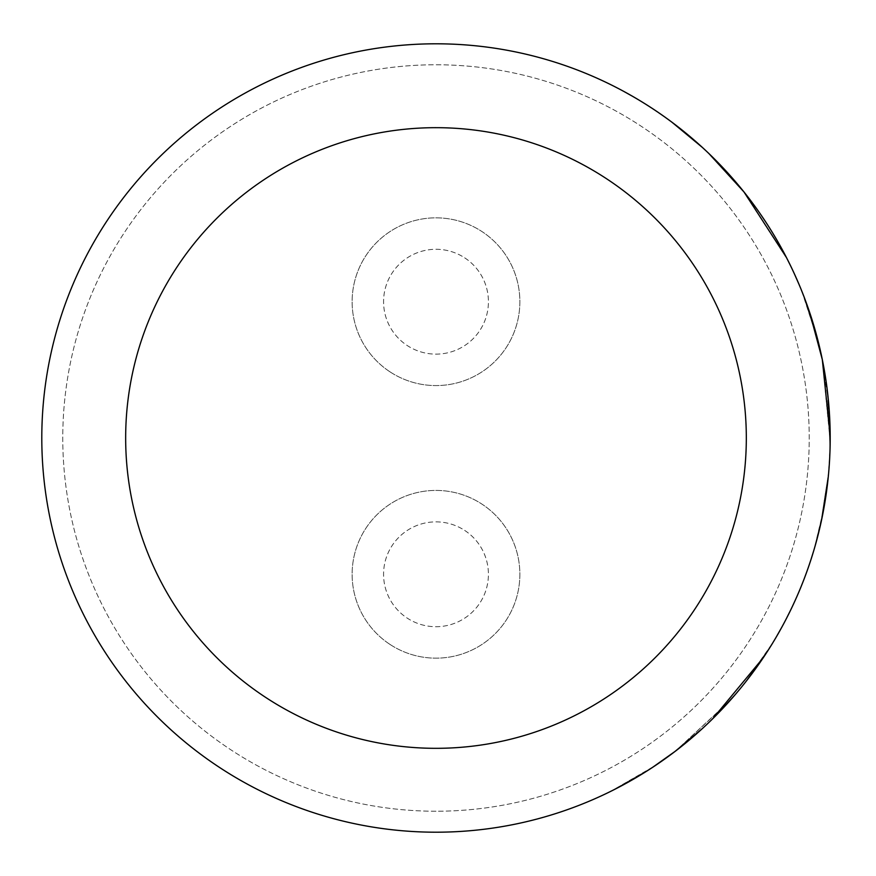 <?xml version="1.0" encoding="UTF-8"?>
<svg xmlns="http://www.w3.org/2000/svg" width="876" height="876" viewBox="0 0 876 876"><rect width="100%" height="100%" fill="white"/><g stroke="black" fill="none" stroke-linecap="round" stroke-linejoin="round"><path stroke-width="0.66" stroke-dasharray="4.38 3.29" d="M435.996 811.231A373.231 373.231 0 0 1 62.765 438A373.231 373.231 0 0 1 435.996 64.769A373.231 373.231 0 0 1 809.227 438A373.231 373.231 0 0 1 435.996 811.231A373.231 373.231 0 0 1 62.765 438A373.231 373.231 0 0 1 435.996 64.769A373.231 373.231 0 0 1 809.227 438A373.231 373.231 0 0 1 435.996 811.231M712.33 718.835L738.545 690.704L712.33 718.835L763.303 657.679A394.2 394.2 0 0 1 728.722 702.015L675.374 751.192L691.635 738.063A394.2 394.2 0 0 1 652.73 767.277L610.101 791.663A394.2 394.2 0 0 0 652.324 767.54L674.06 752.188M738.545 690.704A394.2 394.2 0 0 1 702.662 728.317L673.94 752.024M830.196 439.533L830.196 436.204A394.2 394.2 0 0 1 823.232 511.759L813.826 550.413A394.2 394.2 0 0 1 776.191 637.159L782.148 626.614A394.2 394.2 0 0 0 811.067 559.293L810.869 559.227A393.992 393.992 0 0 1 781.961 626.515M822.345 359.729L828.641 403.004A394.2 394.2 0 0 0 822.411 360.025L809.709 312.568A394.2 394.2 0 0 1 827.579 392.623L829.911 445.38L830.196 436.204M827.141 485.216A393.992 393.992 0 0 0 829.977 439.774L830.196 439.774A394.2 394.2 0 0 1 827.349 485.238L828.072 476.741L827.349 485.238M810.869 559.227L813.552 550.61A393.992 393.992 0 0 1 786.177 618.555L790.327 610.276A393.992 393.992 0 0 0 817.253 537.36L817.45 537.415A394.2 394.2 0 0 1 743.352 684.835L771.657 644.692A394.2 394.2 0 0 0 819.684 528.447L819.476 528.392A393.992 393.992 0 0 1 771.482 644.583L771.657 644.692M817.45 537.415A394.2 394.2 0 0 1 790.513 610.375L790.327 610.276M813.552 550.61L813.749 550.675A394.2 394.2 0 0 1 786.363 618.642L786.177 618.555M735.96 182.558A393.992 393.992 0 0 0 702.191 147.54L702.333 147.387A394.2 394.2 0 0 1 736.125 182.427L708.925 153.574L736.125 182.427M702.191 147.54L671.804 122.103A394.2 394.2 0 0 0 632.768 96.426L624.38 91.969A393.992 393.992 0 0 1 802.471 293.34L817.604 340.019A393.992 393.992 0 0 0 765.766 222.405L765.942 222.285A394.2 394.2 0 0 1 794.466 274.013A394.2 394.2 0 0 0 757.926 210.514L752.637 203.199A394.2 394.2 0 0 1 790.623 265.855L786.484 257.577M765.766 222.405L760.795 214.62A394.2 394.2 0 0 1 799.339 285.116L794.466 274.013M624.38 91.969L624.478 91.783A394.2 394.2 0 0 1 802.657 293.263L817.604 340.019M435.996 832.2A394.2 394.2 0 0 0 830.196 438A394.2 394.2 0 0 0 435.996 43.8A394.2 394.2 0 0 0 41.796 438A394.2 394.2 0 0 0 435.996 832.2M738.38 690.573A393.992 393.992 0 0 1 702.519 728.164M763.127 657.569A393.992 393.992 0 0 1 728.569 701.873L728.722 702.015M728.569 701.873L675.374 751.192M675.254 751.028L691.635 738.063M691.503 737.91A393.992 393.992 0 0 1 652.609 767.102L652.73 767.277M652.609 767.102L610.101 791.663M652.215 767.365A393.992 393.992 0 0 1 610.014 791.477M829.977 436.204A393.992 393.992 0 0 1 823.024 511.726L823.232 511.759M823.024 511.726L813.826 550.413M813.629 550.358A393.992 393.992 0 0 1 776.005 637.049M817.253 537.36L819.476 528.392M771.482 644.583L743.352 684.835M821.589 519.928L821.381 519.884A393.992 393.992 0 0 1 743.187 684.703M821.381 519.884L828.072 476.741M829.977 439.774L822.312 359.554M822.104 359.598L828.641 403.004M822.203 360.058A393.992 393.992 0 0 1 828.433 403.015M809.512 312.633A393.992 393.992 0 0 1 827.371 392.645L827.579 392.623M827.371 392.645L829.911 445.38M632.658 96.601A393.992 393.992 0 0 1 671.673 122.279M760.62 214.74A393.992 393.992 0 0 1 799.153 285.204M757.762 210.634A393.992 393.992 0 0 1 794.28 274.1M752.473 203.32A393.992 393.992 0 0 1 790.437 265.943M786.298 257.675L743.79 192.052L708.783 153.716M464.663 530.407A52.418 52.418 0 0 1 479.884 602.962A52.418 52.418 0 0 1 407.329 618.182A52.418 52.418 0 0 1 392.109 545.617A52.418 52.418 0 0 1 464.663 530.407A52.418 52.418 0 0 1 479.884 602.962A52.418 52.418 0 0 1 407.329 618.182A52.418 52.418 0 0 1 392.109 545.617A52.418 52.418 0 0 1 464.663 530.407M390.127 644.506A83.877 83.877 0 0 1 365.785 528.414A83.877 83.877 0 0 1 481.866 504.072A83.877 83.877 0 0 1 506.208 620.164A83.877 83.877 0 0 1 390.127 644.506A83.877 83.877 0 0 1 365.785 528.414A83.877 83.877 0 0 1 481.866 504.072A83.877 83.877 0 0 1 506.208 620.164A83.877 83.877 0 0 1 390.127 644.506M464.663 257.818A52.418 52.418 0 0 1 479.884 330.383A52.418 52.418 0 0 1 407.329 345.593A52.418 52.418 0 0 1 392.109 273.038A52.418 52.418 0 0 1 464.663 257.818A52.418 52.418 0 0 1 479.884 330.383A52.418 52.418 0 0 1 407.329 345.593A52.418 52.418 0 0 1 392.109 273.038A52.418 52.418 0 0 1 464.663 257.818M390.127 371.928A83.877 83.877 0 0 1 365.785 255.836A83.877 83.877 0 0 1 481.866 231.494A83.877 83.877 0 0 1 506.208 347.586A83.877 83.877 0 0 1 390.127 371.928A83.877 83.877 0 0 1 365.785 255.836A83.877 83.877 0 0 1 481.866 231.494A83.877 83.877 0 0 1 506.208 347.586A83.877 83.877 0 0 1 390.127 371.928"/><path stroke-width="1.31" d="M435.996 43.8A394.2 394.2 0 0 1 830.196 438A394.2 394.2 0 0 1 435.996 832.2A394.2 394.2 0 0 1 41.796 438A394.2 394.2 0 0 1 435.996 43.8A394.2 394.2 0 0 0 41.796 438A394.2 394.2 0 0 0 435.996 832.2M652.324 767.54L675.374 751.192L702.662 728.317M712.473 718.988L763.303 657.679M830.13 445.391L830.196 436.204L822.312 359.554M809.709 312.568L822.345 359.729M819.684 528.447L817.45 537.415A394.2 394.2 0 0 0 821.589 519.928L828.28 476.763M786.363 618.642L790.513 610.375M811.067 559.293L813.749 550.675M776.191 637.159L782.148 626.614M790.623 265.855L786.484 257.577L743.954 191.921L708.925 153.574M757.926 210.514L752.637 203.199M799.339 285.116L794.466 274.013A394.2 394.2 0 0 1 817.812 339.965M765.942 222.285L760.795 214.62M632.768 96.426L624.478 91.783M702.333 147.387L671.804 122.103M435.996 748.323A310.323 310.323 0 0 0 746.319 438A310.323 310.323 0 0 0 435.996 127.677A310.323 310.323 0 0 0 125.662 438A310.323 310.323 0 0 0 435.996 748.323"/></g></svg>
